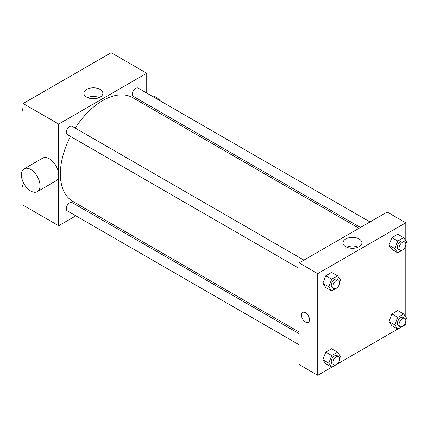 <?xml version="1.0" encoding="UTF-8"?>
<svg xmlns="http://www.w3.org/2000/svg" width="428" height="428" viewBox="0 0 428 428"><rect width="100%" height="100%" fill="white"/><g stroke="black" fill="none" stroke-linecap="round" stroke-linejoin="round"><path stroke-width="0.64" d="M75.831 215.83L58.679 225.733L23.123 205.205L23.123 182.103M23.123 169.649L23.123 103.539L111.168 52.703L146.724 73.231L146.724 93.042M86.857 209.458L85.413 210.298M70.47 136.404A59.861 34.561 120 0 0 60.369 173.918A59.861 34.561 120 0 0 72.771 201.326L299.108 332M358.974 228.317L132.632 97.638A59.861 34.561 120 0 0 75.258 128.106M146.724 104.1L146.724 105.775M58.679 225.733L58.679 124.067L146.724 73.231M370.001 221.95L138.148 88.088A4.788 2.766 120 0 0 134.456 89.372A4.788 2.766 120 0 0 132.364 94.192A4.788 2.766 120 0 0 133.354 96.386L360.424 227.477M299.108 333.674L72.043 202.578A4.788 2.766 120 0 0 68.352 203.862A4.788 2.766 120 0 0 66.265 208.682A4.788 2.766 120 0 0 67.255 210.876L299.108 344.738M299.108 268.41L67.255 134.547A4.788 2.766 -60 0 1 67.255 129.015A4.788 2.766 -60 0 1 72.043 126.249L303.896 260.112M58.679 124.067L23.123 103.539M86.691 97.14A9.47 5.468 180 0 1 83.915 93.272A9.47 5.468 180 0 1 93.39 87.804A9.47 5.468 180 0 1 102.859 93.272A9.47 5.468 180 0 1 97.012 98.322A9.47 5.468 180 0 1 86.691 97.14M24.129 168.851L42.752 158.098A13.172 7.602 60 0 1 52.901 161.629A13.172 7.602 60 0 1 58.652 174.881A13.172 7.602 60 0 1 55.924 180.91L37.295 191.664A13.172 7.602 60 0 1 24.129 184.061A13.172 7.602 60 0 1 24.129 168.851A13.172 7.602 60 0 1 34.277 172.382A13.172 7.602 60 0 1 40.023 185.634A13.172 7.602 60 0 1 37.295 191.664M164.892 116.266A13.172 7.602 -120 0 0 165.224 114.784M160.34 100.901A13.172 7.602 -120 0 0 151.678 95.899M87.59 97.595A9.47 5.468 180 0 1 99.184 97.595M331.668 367.256L317.736 375.297L299.108 364.544L299.108 262.878L387.153 212.042L405.781 222.795L405.781 240.67M405.781 321.144L405.781 324.461L403.684 325.671M397.767 329.089L337.585 363.837M391.877 249.358L388.945 245.185L391.877 237.631L397.74 234.244L391.877 237.631L388.945 245.185L391.877 249.358L397.805 252.782L394.867 248.609L397.805 241.05L403.668 237.663L406.6 241.836L405.798 243.896M325.772 363.854L322.84 359.68L325.772 352.121L331.641 348.734L325.772 352.121L322.84 359.68L325.772 363.854L331.7 367.272L328.768 363.099L331.7 355.54L337.564 352.158L340.495 356.326L339.698 358.391M405.781 244.816L405.781 316.998M317.736 375.297L317.736 273.631L405.781 222.795M391.877 325.687L388.945 321.514L391.877 313.959L397.74 310.573L391.877 313.959L388.945 321.514L391.877 325.687L397.805 329.111L394.867 324.938L397.805 317.378L403.668 313.992L406.6 318.165L405.798 320.224M325.772 287.525L322.84 283.352L325.772 275.793L331.641 272.406L325.772 275.793L322.84 283.352L325.772 287.525L331.7 290.944L328.768 286.771L331.7 279.216L337.564 275.83L340.495 279.998L339.698 282.063M317.736 273.631L299.108 262.878M345.749 246.705A9.47 5.468 180 0 1 342.972 242.837A9.47 5.468 180 0 1 352.447 237.369A9.47 5.468 180 0 1 361.917 242.837A9.47 5.468 180 0 1 356.069 247.887A9.47 5.468 180 0 1 345.749 246.705M309.481 319.7A5.687 3.285 60 0 1 308.304 322.3A5.687 3.285 60 0 1 302.617 319.015A5.687 3.285 60 0 1 302.617 312.451A5.687 3.285 60 0 1 306.999 313.975A5.687 3.285 60 0 1 309.481 319.7M308.304 322.3A5.687 3.285 60 0 1 302.617 319.015A5.687 3.285 60 0 1 302.617 312.451M346.648 247.159A9.47 5.468 180 0 1 358.241 247.159M337.745 287.092L337.564 287.557L331.7 290.944M338.719 280.217L337.029 279.238A4.788 2.766 120 0 0 333.337 280.522A4.788 2.766 120 0 0 331.245 285.342A4.788 2.766 120 0 0 332.24 287.536L333.931 288.509A4.788 2.766 120 0 0 338.719 285.744A4.788 2.766 120 0 0 338.719 280.217A4.788 2.766 120 0 0 335.028 281.501A4.788 2.766 120 0 0 332.941 286.321A4.788 2.766 120 0 0 333.931 288.509M328.768 286.771L322.84 283.352M331.7 279.216L325.772 275.793M337.564 275.83L331.641 272.406M403.845 248.93L403.668 249.396L397.805 252.782M404.824 242.05L403.128 241.076A4.788 2.766 120 0 0 399.436 242.36A4.788 2.766 120 0 0 397.35 247.175A4.788 2.766 120 0 0 398.34 249.369L400.036 250.348A4.788 2.766 120 0 0 404.824 247.582A4.788 2.766 120 0 0 404.824 242.05A4.788 2.766 120 0 0 401.132 243.334A4.788 2.766 120 0 0 399.04 248.154A4.788 2.766 120 0 0 400.036 250.348M394.867 248.609L388.945 245.185M397.805 241.05L391.877 237.631M403.668 237.663L397.74 234.244M337.745 363.42L337.564 363.886L331.7 367.272M338.719 356.545L337.029 355.566A4.788 2.766 120 0 0 333.337 356.85A4.788 2.766 120 0 0 331.245 361.671A4.788 2.766 120 0 0 332.24 363.864L333.931 364.838A4.788 2.766 120 0 0 338.719 362.072A4.788 2.766 120 0 0 338.719 356.545A4.788 2.766 120 0 0 335.028 357.829A4.788 2.766 120 0 0 332.941 362.65A4.788 2.766 120 0 0 333.931 364.838M328.768 363.099L322.84 359.68M331.7 355.54L325.772 352.121M337.564 352.158L331.641 348.734M403.845 325.259L403.668 325.724L397.805 329.111M404.824 318.379L403.128 317.405A4.788 2.766 120 0 0 399.436 318.689A4.788 2.766 120 0 0 397.35 323.504A4.788 2.766 120 0 0 398.34 325.697L400.036 326.676A4.788 2.766 120 0 0 404.824 323.91A4.788 2.766 120 0 0 404.824 318.379A4.788 2.766 120 0 0 401.132 319.663A4.788 2.766 120 0 0 399.04 324.483A4.788 2.766 120 0 0 400.036 326.676M394.867 324.938L388.945 321.514M397.805 317.378L391.877 313.959M403.668 313.992L397.74 310.573M23.123 111.002L22.299 109.836L23.123 107.722M25.215 102.329L31.132 98.911M23.123 110.306L22.299 109.836M91.314 64.163L97.236 60.744M23.123 187.33L22.299 186.164L23.123 184.051M23.123 186.635L22.299 186.164"/></g></svg>
